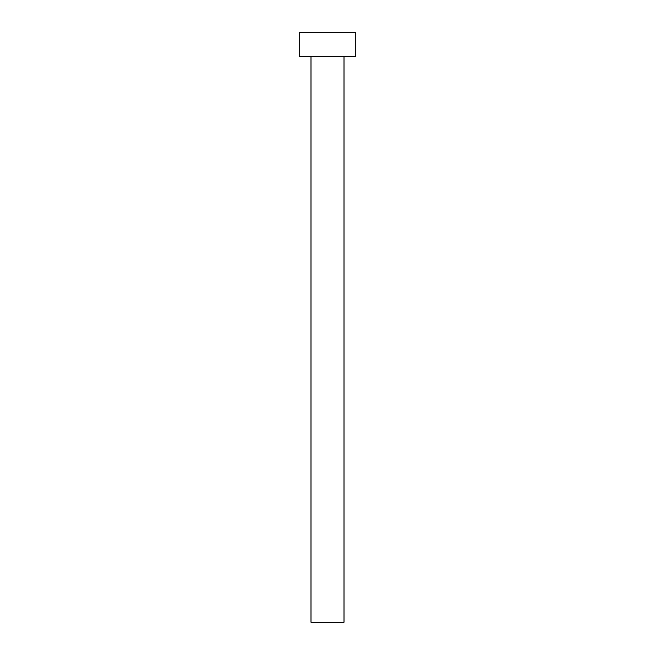 <?xml version="1.0" encoding="UTF-8"?>
<svg xmlns="http://www.w3.org/2000/svg" width="655" height="655" viewBox="0 0 655 655"><rect width="100%" height="100%" fill="white"/><g stroke="black" fill="none" stroke-linecap="round" stroke-linejoin="round"><path stroke-width="0.98" d="M344.006 56.33L344.006 622.25L310.994 622.25L310.994 56.33M355.796 56.33L299.204 56.33L299.204 32.75L355.796 32.75L355.796 56.33"/></g></svg>
